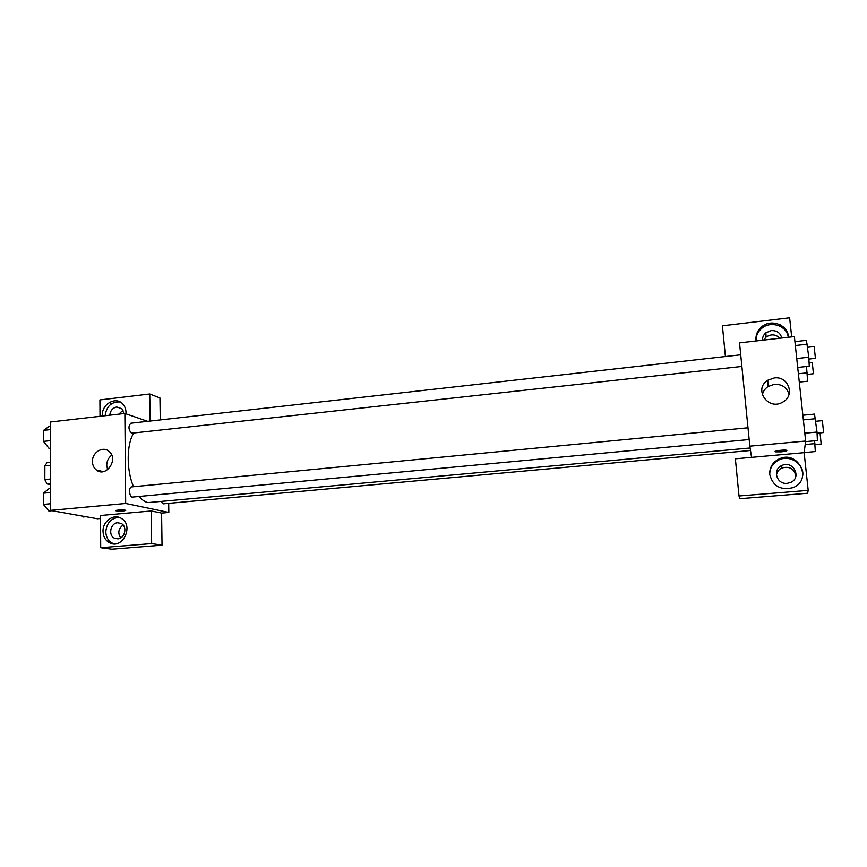 <?xml version="1.0" encoding="UTF-8"?>
<svg xmlns="http://www.w3.org/2000/svg" width="867" height="867" viewBox="0 0 867 867"><rect width="100%" height="100%" fill="white"/><g stroke="black" fill="none" stroke-linecap="round" stroke-linejoin="round"><path stroke-width="1.3" d="M50.308 479.05L44.824 479.592L44.867 465.85L47.056 462.545L50.34 462.209M50.297 484.61L47.013 483.916L44.824 479.592M50.308 483.591L47.013 483.916M50.34 465.286L44.867 465.85M100.55 518.499L97.516 518.769L50.253 510.403L50.416 422.001L124.87 413.451L147.672 421.329M102.382 416.041L102.349 415.174C101.807 403.914 115.994 396.078 122.767 403.968C125.151 406.612 126.214 409.896 125.953 413.83M100.008 416.312L99.911 399.915L149.753 393.976L150.099 421.059M120.101 401.93C111.518 401.584 106.511 406.179 105.102 415.727M109.795 415.185C110.337 410.611 112.667 407.869 116.785 406.97L121.933 408.78L123.927 413.559M118.844 414.144L123.006 410.232M149.753 393.976L159.951 397.953L160.265 419.91M110.792 403.74L111.724 403.632M92.444 461.569C92.021 452.303 103.227 445.595 109.242 451.566C118.898 459.521 105.774 478.096 96.28 469.936C93.809 467.909 92.531 465.113 92.444 461.569M168.697 503.359L168.827 512.451L125.672 503.478L50.253 510.403M125.672 503.478L124.87 413.451M111.735 455.164C108.494 457.668 106.814 461.038 106.706 465.265L107.616 469.697M115.842 510.663L123.222 511.042L116.059 510.836C113.967 510.154 123.883 509.568 125.509 510.295L123.222 511.042L125.726 510.468M151.237 510.977L100.529 515.507L100.702 547.716L151.649 543.587L151.237 510.977L161.587 513.091L168.827 512.451M103.01 531.373C102.599 521.381 113.555 513.437 121.131 518.282C134.222 525.066 122.962 549.711 109.86 542.926C105.525 540.683 103.238 536.825 103.01 531.373M119.126 517.382C111.128 518.065 106.695 522.866 105.807 531.818C106.034 537.247 108.31 541.084 112.634 543.327L114.13 543.88M117.695 522.758L121.304 523.527C127.644 526.594 124.913 538.656 117.814 538.851L114.563 538.255C107.898 535.481 110.423 522.996 117.695 522.758M120.686 537.952C117.587 532.999 118.4 528.686 123.114 525.012M151.649 543.587L162.031 545.17L161.587 513.091M100.702 547.716L111.8 549.212L162.031 545.17M132.012 486.929L131.6 486.896C128.359 486.951 129.324 497.636 132.51 497.084L749.175 439.547M161.175 501.83L163.267 503.846L750.508 450.493M740.721 354.798L130.83 423.215C128.164 426.239 128.381 429.577 131.481 433.218L741.881 366.438M133.681 433.088C126.452 444.511 126.322 470.239 133.551 486.712M139.175 496.455C141.982 499.891 144.897 501.939 147.921 502.611L750.118 447.99M751.559 457.353L735.379 458.795L739.009 495.989L808.196 490.375L804.132 452.661L751.559 457.353L749.836 446.158L739.529 342.855L794.378 336.559L805.649 441.032L749.836 446.158M779.899 338.228C775.716 334.163 771.11 333.795 766.07 337.1L763.654 340.092M795.906 476.124C794.183 468.646 789.458 465.947 781.741 468.05C778.674 469.589 776.897 471.995 776.42 475.257M761.291 327.141L763.87 326.837M777.601 325.223L780.43 324.887M739.009 495.989L739.779 498.709L807.643 493.247L808.196 490.375M762.483 340.222C762.407 337.285 763.534 334.814 765.875 332.809L771.197 330.565C776.886 330.381 780.408 332.874 781.752 338.011M788.222 337.263C787.128 325.689 770.535 320.291 761.584 328.452C757.877 331.693 756.035 335.659 756.057 340.341M756.143 340.948L756.002 339.962C755.634 334.857 757.465 330.533 761.497 326.967C770.958 318.297 788.504 324.908 788.385 337.252M787.182 483.331C776.691 484.664 772.118 469.524 781.774 465.557C793.142 459.727 802.376 477.988 790.303 482.572L787.182 483.331M802.701 475.81C804.554 463.899 789.555 454.2 778.631 460.063C772.779 463.195 769.82 467.963 769.755 474.347M769.766 474.563C769.419 467.714 772.378 462.599 778.62 459.185C797.738 449.03 813.539 480.101 792.915 487.666C780.614 490.559 772.898 486.192 769.766 474.563M725.408 356.51L722.417 325.786L789.631 317.788L791.679 336.873M804.132 452.661L805.649 441.032M774.242 377.947C788.287 375.769 795.451 395.417 782.912 402.006C768.325 411.251 753.055 389.099 767.75 380.255L774.242 377.947M789.046 394.301C786.889 387.43 782.001 384.092 774.383 384.298L768.043 386.541C764.954 388.654 763.058 391.461 762.353 394.973M775.152 451.599L781.004 451.87L775.488 451.837C772.67 451.122 784.256 449.496 786.542 450.287C787.366 450.84 785.524 451.371 781.004 451.88L786.889 450.515M805.573 441.617L817.408 440.534L817.017 432.037L814.514 414.09L802.864 415.228M817.017 432.037L804.804 433.186M815.554 418.707L803.373 419.877M815.836 421.264L822.36 420.647L823.617 432.525L817.072 433.207M797.705 367.445L809.258 366.199L808.803 357.204L806.418 340.33L794.92 341.631M808.803 357.204L796.74 358.537M807.372 344.156L795.342 345.521M807.719 347.277L814.167 346.551L815.403 358.244L808.9 359.09M804.143 452.563L815.316 451.566L814.622 440.794M814.937 443.633L805.194 444.522M820.063 432.926L821.179 444.012L814.98 444.641M799.287 382.087L807.632 381.209L806.505 366.503M807.199 372.821L798.388 373.764M809.095 362.98L812.271 362.634L813.441 373.699L807.285 374.468M52.042 510.717L48.845 511.01L43.35 504.421L43.383 493.204L48.888 488.739L50.297 488.609M50.264 503.77L43.35 504.421M50.286 492.532L43.383 493.204M50.373 448.185L48.975 448.337L43.534 441.39L43.567 430.368L49.018 426.466L50.416 426.304M50.384 440.631L43.534 441.39M50.405 429.598L43.567 430.368M86.017 516.732L82.939 517.003L82.181 516.049M96.28 469.936L103.184 471.648M109.86 542.926L112.634 543.327M118.205 538.808L114.563 538.255M131.6 486.896L748.004 427.778M766.07 337.1L765.875 332.809M761.497 326.967L761.584 328.452M781.741 468.05L781.774 465.557M778.62 459.185L778.631 460.063M767.75 380.255L768.043 386.541"/></g></svg>
